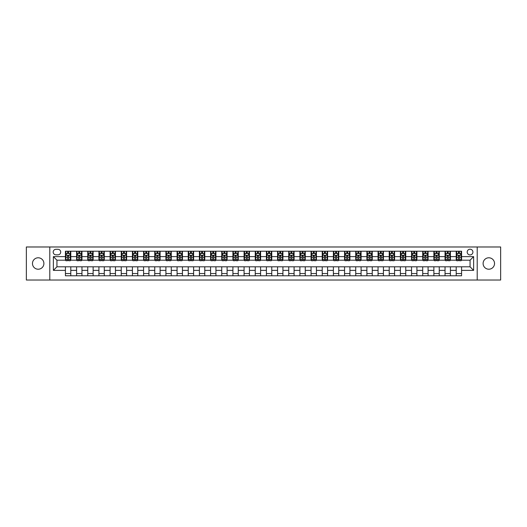 <?xml version="1.0" encoding="UTF-8"?>
<svg xmlns="http://www.w3.org/2000/svg" width="527" height="527" viewBox="0 0 527 527"><rect width="100%" height="100%" fill="white"/><g stroke="black" fill="none" stroke-linecap="round" stroke-linejoin="round"><path stroke-width="0.79" d="M488.812 257.782A5.718 5.718 0 0 0 483.101 263.5A5.718 5.718 0 0 0 488.812 269.218A5.718 5.718 0 0 0 494.53 263.5A5.718 5.718 0 0 0 488.812 257.782M38.188 257.782A5.718 5.718 0 0 0 32.47 263.5A5.718 5.718 0 0 0 38.188 269.218A5.718 5.718 0 0 0 43.899 263.5A5.718 5.718 0 0 0 38.188 257.782M470.058 249.212A2.859 2.859 0 0 0 467.199 252.064A2.859 2.859 0 0 0 470.058 254.923A2.859 2.859 0 0 0 472.917 252.064A2.859 2.859 0 0 0 470.058 249.212M477.205 280.021L500.65 280.021L500.65 246.979L477.205 246.979L477.205 280.021L49.795 280.021L49.795 246.979L26.35 246.979L26.35 280.021L49.795 280.021M55.961 254.837L57.924 254.837A2.767 2.767 0 0 0 60.697 252.064A2.767 2.767 0 0 0 57.924 249.297L55.961 249.297A2.767 2.767 0 0 0 53.194 252.064A2.767 2.767 0 0 0 55.961 254.837M477.205 246.979L49.795 246.979M65.427 270.377L53.372 270.377L53.372 256.623L65.427 256.623L65.427 260.193L56.942 260.193L56.942 266.807L65.427 266.807L65.427 275.779L461.573 275.779L461.573 266.807L470.058 266.807L470.058 260.193L461.573 260.193L461.573 256.623L473.628 256.623L473.628 270.377L461.573 270.377M461.573 256.623L461.573 251.221L65.427 251.221L65.427 256.623M456.211 251.221L456.211 260.193L456.659 260.193M458.358 260.193L459.425 260.193M461.125 260.193L461.573 260.193M456.211 260.193L449.959 260.193M445.045 251.221L445.045 260.193L445.493 260.193M447.192 260.193L448.26 260.193M445.045 260.193L438.793 260.193M433.879 251.221L433.879 260.193L434.327 260.193M436.027 260.193L437.1 260.193M433.879 260.193L427.628 260.193M422.713 251.221L422.713 260.193L423.161 260.193M424.861 260.193L425.935 260.193M422.713 260.193L416.462 260.193M411.554 251.221L411.554 260.193L411.995 260.193M413.695 260.193L414.769 260.193M411.554 260.193L405.296 260.193M400.388 251.221L400.388 260.193L400.83 260.193M402.529 260.193L403.603 260.193M400.388 260.193L394.137 260.193M389.222 251.221L389.222 260.193L389.67 260.193M391.363 260.193L392.437 260.193M389.222 260.193L382.971 260.193M378.057 251.221L378.057 260.193L378.505 260.193M380.198 260.193L381.271 260.193M378.057 260.193L371.805 260.193M366.891 251.221L366.891 260.193L367.339 260.193M369.032 260.193L370.106 260.193M366.891 260.193L360.639 260.193M355.725 251.221L355.725 260.193L356.173 260.193M357.866 260.193L358.94 260.193M355.725 260.193L349.473 260.193M344.559 251.221L344.559 260.193L345.007 260.193M346.707 260.193L347.774 260.193M344.559 260.193L338.308 260.193M333.393 251.221L333.393 260.193L333.841 260.193M335.541 260.193L336.608 260.193M333.393 260.193L327.142 260.193M322.228 251.221L322.228 260.193L322.676 260.193M324.375 260.193L325.442 260.193M322.228 260.193L315.976 260.193M311.062 251.221L311.062 260.193L311.51 260.193M313.209 260.193L314.276 260.193M311.062 260.193L304.81 260.193M299.896 251.221L299.896 260.193L300.344 260.193M302.043 260.193L303.117 260.193M299.896 260.193L293.644 260.193M288.737 251.221L288.737 260.193L289.178 260.193M290.878 260.193L291.951 260.193M288.737 260.193L282.479 260.193M277.571 251.221L277.571 260.193L278.012 260.193M279.712 260.193L280.786 260.193M277.571 260.193L271.313 260.193M266.405 251.221L266.405 260.193L266.846 260.193M268.546 260.193L269.62 260.193M266.405 260.193L260.154 260.193M255.239 251.221L255.239 260.193L255.687 260.193M257.38 260.193L258.454 260.193M255.239 260.193L248.988 260.193M244.073 251.221L244.073 260.193L244.521 260.193M246.214 260.193L247.288 260.193M244.073 260.193L237.822 260.193M232.908 251.221L232.908 260.193L233.356 260.193M235.049 260.193L236.122 260.193M232.908 260.193L226.656 260.193M221.742 251.221L221.742 260.193L222.19 260.193M223.883 260.193L224.957 260.193M221.742 260.193L215.49 260.193M210.576 251.221L210.576 260.193L211.024 260.193M212.724 260.193L213.791 260.193M210.576 260.193L204.324 260.193M199.41 251.221L199.41 260.193L199.858 260.193M201.558 260.193L202.625 260.193M199.41 260.193L193.159 260.193M188.244 251.221L188.244 260.193L188.692 260.193M190.392 260.193L191.459 260.193M188.244 260.193L181.993 260.193M177.079 251.221L177.079 260.193L177.527 260.193M179.226 260.193L180.293 260.193M177.079 260.193L170.827 260.193M165.913 251.221L165.913 260.193L166.361 260.193M168.06 260.193L169.134 260.193M165.913 260.193L159.661 260.193M154.754 251.221L154.754 260.193L155.195 260.193M156.894 260.193L157.968 260.193M154.754 260.193L148.495 260.193M143.588 251.221L143.588 260.193L144.029 260.193M145.729 260.193L146.802 260.193M143.588 260.193L137.33 260.193M132.422 251.221L132.422 260.193L132.863 260.193M134.563 260.193L135.637 260.193M132.422 260.193L126.17 260.193M121.256 251.221L121.256 260.193L121.704 260.193M123.397 260.193L124.471 260.193M121.256 260.193L115.005 260.193M110.09 251.221L110.09 260.193L110.538 260.193M112.231 260.193L113.305 260.193M110.09 260.193L103.839 260.193M98.924 251.221L98.924 260.193L99.372 260.193M101.065 260.193L102.139 260.193M98.924 260.193L92.673 260.193M87.759 251.221L87.759 260.193L88.207 260.193M89.9 260.193L90.973 260.193M87.759 260.193L81.507 260.193M76.593 251.221L76.593 260.193L77.041 260.193M78.74 260.193L79.808 260.193M76.593 260.193L70.341 260.193M65.427 260.193L65.875 260.193M67.575 260.193L68.642 260.193M65.427 266.807L70.789 266.807L70.789 275.779M461.573 266.807L70.789 266.807M70.789 251.221L70.789 260.193M65.427 253.454L65.875 253.454M67.575 253.454L68.642 253.454M70.341 253.454L70.789 253.454M65.427 273.546L70.789 273.546M76.593 266.807L76.593 275.779M81.955 251.221L81.955 260.193M76.593 253.454L77.041 253.454M78.74 253.454L79.808 253.454M81.507 253.454L81.955 253.454M81.955 266.807L81.955 275.779M76.593 273.546L81.955 273.546M87.759 266.807L87.759 275.779M93.121 266.807L93.121 275.779M87.759 273.546L93.121 273.546M93.121 251.221L93.121 260.193M87.759 253.454L88.207 253.454M89.9 253.454L90.973 253.454M92.673 253.454L93.121 253.454M98.924 266.807L98.924 275.779M104.287 266.807L104.287 275.779M98.924 273.546L104.287 273.546M104.287 251.221L104.287 260.193M98.924 253.454L99.372 253.454M101.065 253.454L102.139 253.454M103.839 253.454L104.287 253.454M110.09 266.807L110.09 275.779M115.446 266.807L115.446 275.779M110.09 273.546L115.446 273.546M115.446 251.221L115.446 260.193M110.09 253.454L110.538 253.454M112.231 253.454L113.305 253.454M115.005 253.454L115.446 253.454M121.256 266.807L121.256 275.779M126.612 266.807L126.612 275.779M121.256 273.546L126.612 273.546M126.612 251.221L126.612 260.193M121.256 253.454L121.704 253.454M123.397 253.454L124.471 253.454M126.17 253.454L126.612 253.454M132.422 266.807L132.422 275.779M137.778 266.807L137.778 275.779M132.422 273.546L137.778 273.546M137.778 251.221L137.778 260.193M132.422 253.454L132.863 253.454M134.563 253.454L135.637 253.454M137.33 253.454L137.778 253.454M143.588 266.807L143.588 275.779M148.943 266.807L148.943 275.779M143.588 273.546L148.943 273.546M148.943 251.221L148.943 260.193M143.588 253.454L144.029 253.454M145.729 253.454L146.802 253.454M148.495 253.454L148.943 253.454M154.754 266.807L154.754 275.779M160.109 266.807L160.109 275.779M154.754 273.546L160.109 273.546M160.109 251.221L160.109 260.193M154.754 253.454L155.195 253.454M156.894 253.454L157.968 253.454M159.661 253.454L160.109 253.454M165.913 266.807L165.913 275.779M171.275 266.807L171.275 275.779M165.913 273.546L171.275 273.546M171.275 251.221L171.275 260.193M165.913 253.454L166.361 253.454M168.06 253.454L169.134 253.454M170.827 253.454L171.275 253.454M177.079 266.807L177.079 275.779M182.441 266.807L182.441 275.779M177.079 273.546L182.441 273.546M182.441 251.221L182.441 260.193M177.079 253.454L177.527 253.454M179.226 253.454L180.293 253.454M181.993 253.454L182.441 253.454M188.244 266.807L188.244 275.779M193.607 266.807L193.607 275.779M188.244 273.546L193.607 273.546M193.607 251.221L193.607 260.193M188.244 253.454L188.692 253.454M190.392 253.454L191.459 253.454M193.159 253.454L193.607 253.454M199.41 266.807L199.41 275.779M204.772 266.807L204.772 275.779M199.41 273.546L204.772 273.546M204.772 251.221L204.772 260.193M199.41 253.454L199.858 253.454M201.558 253.454L202.625 253.454M204.324 253.454L204.772 253.454M210.576 266.807L210.576 275.779M215.938 266.807L215.938 275.779M210.576 273.546L215.938 273.546M215.938 251.221L215.938 260.193M210.576 253.454L211.024 253.454M212.724 253.454L213.791 253.454M215.49 253.454L215.938 253.454M221.742 266.807L221.742 275.779M227.104 266.807L227.104 275.779M221.742 273.546L227.104 273.546M227.104 251.221L227.104 260.193M221.742 253.454L222.19 253.454M223.883 253.454L224.957 253.454M226.656 253.454L227.104 253.454M232.908 266.807L232.908 275.779M238.263 266.807L238.263 275.779M232.908 273.546L238.263 273.546M238.263 251.221L238.263 260.193M232.908 253.454L233.356 253.454M235.049 253.454L236.122 253.454M237.822 253.454L238.263 253.454M244.073 266.807L244.073 275.779M249.429 266.807L249.429 275.779M244.073 273.546L249.429 273.546M249.429 251.221L249.429 260.193M244.073 253.454L244.521 253.454M246.214 253.454L247.288 253.454M248.988 253.454L249.429 253.454M255.239 266.807L255.239 275.779M260.595 266.807L260.595 275.779M255.239 273.546L260.595 273.546M260.595 251.221L260.595 260.193M255.239 253.454L255.687 253.454M257.38 253.454L258.454 253.454M260.154 253.454L260.595 253.454M266.405 266.807L266.405 275.779M271.761 266.807L271.761 275.779M266.405 273.546L271.761 273.546M271.761 251.221L271.761 260.193M266.405 253.454L266.846 253.454M268.546 253.454L269.62 253.454M271.313 253.454L271.761 253.454M277.571 266.807L277.571 275.779M282.927 266.807L282.927 275.779M277.571 273.546L282.927 273.546M282.927 251.221L282.927 260.193M277.571 253.454L278.012 253.454M279.712 253.454L280.786 253.454M282.479 253.454L282.927 253.454M288.737 266.807L288.737 275.779M294.092 266.807L294.092 275.779M288.737 273.546L294.092 273.546M294.092 251.221L294.092 260.193M288.737 253.454L289.178 253.454M290.878 253.454L291.951 253.454M293.644 253.454L294.092 253.454M299.896 266.807L299.896 275.779M305.258 266.807L305.258 275.779M299.896 273.546L305.258 273.546M305.258 251.221L305.258 260.193M299.896 253.454L300.344 253.454M302.043 253.454L303.117 253.454M304.81 253.454L305.258 253.454M311.062 266.807L311.062 275.779M316.424 266.807L316.424 275.779M311.062 273.546L316.424 273.546M316.424 251.221L316.424 260.193M311.062 253.454L311.51 253.454M313.209 253.454L314.276 253.454M315.976 253.454L316.424 253.454M322.228 266.807L322.228 275.779M327.59 266.807L327.59 275.779M322.228 273.546L327.59 273.546M327.59 251.221L327.59 260.193M322.228 253.454L322.676 253.454M324.375 253.454L325.442 253.454M327.142 253.454L327.59 253.454M333.393 266.807L333.393 275.779M338.756 266.807L338.756 275.779M333.393 273.546L338.756 273.546M338.756 251.221L338.756 260.193M333.393 253.454L333.841 253.454M335.541 253.454L336.608 253.454M338.308 253.454L338.756 253.454M344.559 266.807L344.559 275.779M349.921 266.807L349.921 275.779M344.559 273.546L349.921 273.546M349.921 251.221L349.921 260.193M344.559 253.454L345.007 253.454M346.707 253.454L347.774 253.454M349.473 253.454L349.921 253.454M355.725 266.807L355.725 275.779M361.087 266.807L361.087 275.779M355.725 273.546L361.087 273.546M361.087 251.221L361.087 260.193M355.725 253.454L356.173 253.454M357.866 253.454L358.94 253.454M360.639 253.454L361.087 253.454M366.891 266.807L366.891 275.779M372.246 266.807L372.246 275.779M366.891 273.546L372.246 273.546M372.246 251.221L372.246 260.193M366.891 253.454L367.339 253.454M369.032 253.454L370.106 253.454M371.805 253.454L372.246 253.454M378.057 266.807L378.057 275.779M383.412 266.807L383.412 275.779M378.057 273.546L383.412 273.546M383.412 251.221L383.412 260.193M378.057 253.454L378.505 253.454M380.198 253.454L381.271 253.454M382.971 253.454L383.412 253.454M389.222 266.807L389.222 275.779M394.578 266.807L394.578 275.779M389.222 273.546L394.578 273.546M394.578 251.221L394.578 260.193M389.222 253.454L389.67 253.454M391.363 253.454L392.437 253.454M394.137 253.454L394.578 253.454M400.388 266.807L400.388 275.779M405.744 266.807L405.744 275.779M400.388 273.546L405.744 273.546M405.744 251.221L405.744 260.193M400.388 253.454L400.83 253.454M402.529 253.454L403.603 253.454M405.296 253.454L405.744 253.454M411.554 266.807L411.554 275.779M416.91 266.807L416.91 275.779M411.554 273.546L416.91 273.546M416.91 251.221L416.91 260.193M411.554 253.454L411.995 253.454M413.695 253.454L414.769 253.454M416.462 253.454L416.91 253.454M422.713 266.807L422.713 275.779M428.076 266.807L428.076 275.779M422.713 273.546L428.076 273.546M428.076 251.221L428.076 260.193M422.713 253.454L423.161 253.454M424.861 253.454L425.935 253.454M427.628 253.454L428.076 253.454M433.879 266.807L433.879 275.779M439.241 266.807L439.241 275.779M433.879 273.546L439.241 273.546M439.241 251.221L439.241 260.193M433.879 253.454L434.327 253.454M436.027 253.454L437.1 253.454M438.793 253.454L439.241 253.454M445.045 266.807L445.045 275.779M450.407 266.807L450.407 275.779M445.045 273.546L450.407 273.546M450.407 251.221L450.407 260.193M445.045 253.454L445.493 253.454M447.192 253.454L448.26 253.454M449.959 253.454L450.407 253.454M456.211 266.807L456.211 275.779M456.211 273.546L461.573 273.546M456.211 253.454L456.659 253.454M458.358 253.454L459.425 253.454M461.125 253.454L461.573 253.454M56.942 260.193L53.372 256.623M56.942 266.807L53.372 270.377M473.628 256.623L470.058 260.193M473.628 270.377L470.058 266.807M68.642 252.38L67.575 252.38M70.341 259.613L68.642 259.613L68.642 260.733L70.341 260.733L70.341 255.285L69.445 253.494L66.771 253.494L65.875 255.285L65.875 260.733L67.575 260.733L67.575 259.613L65.875 259.613M65.875 255.285L65.875 251.221M70.341 255.285L70.341 251.221M67.575 253.494L67.575 251.221M68.642 251.221L68.642 253.494M68.642 259.613L68.642 255.951L67.575 255.951L67.575 259.613M79.808 252.38L78.74 252.38M81.507 259.613L79.808 259.613L79.808 260.733L81.507 260.733L81.507 255.285L80.611 253.494L77.937 253.494L77.041 255.285L77.041 260.733L78.74 260.733L78.74 259.613L77.041 259.613M77.041 255.285L77.041 251.221M81.507 255.285L81.507 251.221M78.74 253.494L78.74 251.221M79.808 251.221L79.808 253.494M79.808 259.613L79.808 255.951L78.74 255.951L78.74 259.613M90.973 252.38L89.9 252.38M92.673 259.613L90.973 259.613L90.973 260.733L92.673 260.733L92.673 255.285L91.777 253.494L89.096 253.494L88.207 255.285L88.207 260.733L89.9 260.733L89.9 259.613L88.207 259.613M88.207 255.285L88.207 251.221M92.673 255.285L92.673 251.221M89.9 253.494L89.9 251.221M90.973 251.221L90.973 253.494M90.973 259.613L90.973 255.951L89.9 255.951L89.9 259.613M102.139 252.38L101.065 252.38M103.839 259.613L102.139 259.613L102.139 260.733L103.839 260.733L103.839 255.285L102.943 253.494L100.262 253.494L99.372 255.285L99.372 260.733L101.065 260.733L101.065 259.613L99.372 259.613M99.372 255.285L99.372 251.221M103.839 255.285L103.839 251.221M101.065 253.494L101.065 251.221M102.139 251.221L102.139 253.494M102.139 259.613L102.139 255.951L101.065 255.951L101.065 259.613M113.305 252.38L112.231 252.38M115.005 259.613L113.305 259.613L113.305 260.733L115.005 260.733L115.005 255.285L114.109 253.494L111.428 253.494L110.538 255.285L110.538 260.733L112.231 260.733L112.231 259.613L110.538 259.613M110.538 255.285L110.538 251.221M115.005 255.285L115.005 251.221M112.231 253.494L112.231 251.221M113.305 251.221L113.305 253.494M113.305 259.613L113.305 255.951L112.231 255.951L112.231 259.613M124.471 252.38L123.397 252.38M126.17 259.613L124.471 259.613L124.471 260.733L126.17 260.733L126.17 255.285L125.274 253.494L122.593 253.494L121.704 255.285L121.704 260.733L123.397 260.733L123.397 259.613L121.704 259.613M121.704 255.285L121.704 251.221M126.17 255.285L126.17 251.221M123.397 253.494L123.397 251.221M124.471 251.221L124.471 253.494M124.471 259.613L124.471 255.951L123.397 255.951L123.397 259.613M135.637 252.38L134.563 252.38M137.33 259.613L135.637 259.613L135.637 260.733L137.33 260.733L137.33 255.285L136.44 253.494L133.759 253.494L132.863 255.285L132.863 260.733L134.563 260.733L134.563 259.613L132.863 259.613M132.863 255.285L132.863 251.221M137.33 255.285L137.33 251.221M134.563 253.494L134.563 251.221M135.637 251.221L135.637 253.494M135.637 259.613L135.637 255.951L134.563 255.951L134.563 259.613M146.802 252.38L145.729 252.38M148.495 259.613L146.802 259.613L146.802 260.733L148.495 260.733L148.495 255.285L147.606 253.494L144.925 253.494L144.029 255.285L144.029 260.733L145.729 260.733L145.729 259.613L144.029 259.613M144.029 255.285L144.029 251.221M148.495 255.285L148.495 251.221M145.729 253.494L145.729 251.221M146.802 251.221L146.802 253.494M146.802 259.613L146.802 255.951L145.729 255.951L145.729 259.613M157.968 252.38L156.894 252.38M159.661 259.613L157.968 259.613L157.968 260.733L159.661 260.733L159.661 255.285L158.772 253.494L156.091 253.494L155.195 255.285L155.195 260.733L156.894 260.733L156.894 259.613L155.195 259.613M155.195 255.285L155.195 251.221M159.661 255.285L159.661 251.221M156.894 253.494L156.894 251.221M157.968 251.221L157.968 253.494M157.968 259.613L157.968 255.951L156.894 255.951L156.894 259.613M169.134 252.38L168.06 252.38M170.827 259.613L169.134 259.613L169.134 260.733L170.827 260.733L170.827 255.285L169.938 253.494L167.257 253.494L166.361 255.285L166.361 260.733L168.06 260.733L168.06 259.613L166.361 259.613M166.361 255.285L166.361 251.221M170.827 255.285L170.827 251.221M168.06 253.494L168.06 251.221M169.134 251.221L169.134 253.494M169.134 259.613L169.134 255.951L168.06 255.951L168.06 259.613M180.293 252.38L179.226 252.38M181.993 259.613L180.293 259.613L180.293 260.733L181.993 260.733L181.993 255.285L181.104 253.494L178.422 253.494L177.527 255.285L177.527 260.733L179.226 260.733L179.226 259.613L177.527 259.613M177.527 255.285L177.527 251.221M181.993 255.285L181.993 251.221M179.226 253.494L179.226 251.221M180.293 251.221L180.293 253.494M180.293 259.613L180.293 255.951L179.226 255.951L179.226 259.613M191.459 252.38L190.392 252.38M193.159 259.613L191.459 259.613L191.459 260.733L193.159 260.733L193.159 255.285L192.263 253.494L189.588 253.494L188.692 255.285L188.692 260.733L190.392 260.733L190.392 259.613L188.692 259.613M188.692 255.285L188.692 251.221M193.159 255.285L193.159 251.221M190.392 253.494L190.392 251.221M191.459 251.221L191.459 253.494M191.459 259.613L191.459 255.951L190.392 255.951L190.392 259.613M202.625 252.38L201.558 252.38M204.324 259.613L202.625 259.613L202.625 260.733L204.324 260.733L204.324 255.285L203.429 253.494L200.754 253.494L199.858 255.285L199.858 260.733L201.558 260.733L201.558 259.613L199.858 259.613M199.858 255.285L199.858 251.221M204.324 255.285L204.324 251.221M201.558 253.494L201.558 251.221M202.625 251.221L202.625 253.494M202.625 259.613L202.625 255.951L201.558 255.951L201.558 259.613M213.791 252.38L212.724 252.38M215.49 259.613L213.791 259.613L213.791 260.733L215.49 260.733L215.49 255.285L214.594 253.494L211.913 253.494L211.024 255.285L211.024 260.733L212.724 260.733L212.724 259.613L211.024 259.613M211.024 255.285L211.024 251.221M215.49 255.285L215.49 251.221M212.724 253.494L212.724 251.221M213.791 251.221L213.791 253.494M213.791 259.613L213.791 255.951L212.724 255.951L212.724 259.613M224.957 252.38L223.883 252.38M226.656 259.613L224.957 259.613L224.957 260.733L226.656 260.733L226.656 255.285L225.76 253.494L223.079 253.494L222.19 255.285L222.19 260.733L223.883 260.733L223.883 259.613L222.19 259.613M222.19 255.285L222.19 251.221M226.656 255.285L226.656 251.221M223.883 253.494L223.883 251.221M224.957 251.221L224.957 253.494M224.957 259.613L224.957 255.951L223.883 255.951L223.883 259.613M236.122 252.38L235.049 252.38M237.822 259.613L236.122 259.613L236.122 260.733L237.822 260.733L237.822 255.285L236.926 253.494L234.245 253.494L233.356 255.285L233.356 260.733L235.049 260.733L235.049 259.613L233.356 259.613M233.356 255.285L233.356 251.221M237.822 255.285L237.822 251.221M235.049 253.494L235.049 251.221M236.122 251.221L236.122 253.494M236.122 259.613L236.122 255.951L235.049 255.951L235.049 259.613M247.288 252.38L246.214 252.38M248.988 259.613L247.288 259.613L247.288 260.733L248.988 260.733L248.988 255.285L248.092 253.494L245.411 253.494L244.521 255.285L244.521 260.733L246.214 260.733L246.214 259.613L244.521 259.613M244.521 255.285L244.521 251.221M248.988 255.285L248.988 251.221M246.214 253.494L246.214 251.221M247.288 251.221L247.288 253.494M247.288 259.613L247.288 255.951L246.214 255.951L246.214 259.613M258.454 252.38L257.38 252.38M260.154 259.613L258.454 259.613L258.454 260.733L260.154 260.733L260.154 255.285L259.258 253.494L256.577 253.494L255.687 255.285L255.687 260.733L257.38 260.733L257.38 259.613L255.687 259.613M255.687 255.285L255.687 251.221M260.154 255.285L260.154 251.221M257.38 253.494L257.38 251.221M258.454 251.221L258.454 253.494M258.454 259.613L258.454 255.951L257.38 255.951L257.38 259.613M269.62 252.38L268.546 252.38M271.313 259.613L269.62 259.613L269.62 260.733L271.313 260.733L271.313 255.285L270.423 253.494L267.742 253.494L266.846 255.285L266.846 260.733L268.546 260.733L268.546 259.613L266.846 259.613M266.846 255.285L266.846 251.221M271.313 255.285L271.313 251.221M268.546 253.494L268.546 251.221M269.62 251.221L269.62 253.494M269.62 259.613L269.62 255.951L268.546 255.951L268.546 259.613M280.786 252.38L279.712 252.38M282.479 259.613L280.786 259.613L280.786 260.733L282.479 260.733L282.479 255.285L281.589 253.494L278.908 253.494L278.012 255.285L278.012 260.733L279.712 260.733L279.712 259.613L278.012 259.613M278.012 255.285L278.012 251.221M282.479 255.285L282.479 251.221M279.712 253.494L279.712 251.221M280.786 251.221L280.786 253.494M280.786 259.613L280.786 255.951L279.712 255.951L279.712 259.613M291.951 252.38L290.878 252.38M293.644 259.613L291.951 259.613L291.951 260.733L293.644 260.733L293.644 255.285L292.755 253.494L290.074 253.494L289.178 255.285L289.178 260.733L290.878 260.733L290.878 259.613L289.178 259.613M289.178 255.285L289.178 251.221M293.644 255.285L293.644 251.221M290.878 253.494L290.878 251.221M291.951 251.221L291.951 253.494M291.951 259.613L291.951 255.951L290.878 255.951L290.878 259.613M303.117 252.38L302.043 252.38M304.81 259.613L303.117 259.613L303.117 260.733L304.81 260.733L304.81 255.285L303.921 253.494L301.24 253.494L300.344 255.285L300.344 260.733L302.043 260.733L302.043 259.613L300.344 259.613M300.344 255.285L300.344 251.221M304.81 255.285L304.81 251.221M302.043 253.494L302.043 251.221M303.117 251.221L303.117 253.494M303.117 259.613L303.117 255.951L302.043 255.951L302.043 259.613M314.276 252.38L313.209 252.38M315.976 259.613L314.276 259.613L314.276 260.733L315.976 260.733L315.976 255.285L315.087 253.494L312.406 253.494L311.51 255.285L311.51 260.733L313.209 260.733L313.209 259.613L311.51 259.613M311.51 255.285L311.51 251.221M315.976 255.285L315.976 251.221M313.209 253.494L313.209 251.221M314.276 251.221L314.276 253.494M314.276 259.613L314.276 255.951L313.209 255.951L313.209 259.613M325.442 252.38L324.375 252.38M327.142 259.613L325.442 259.613L325.442 260.733L327.142 260.733L327.142 255.285L326.246 253.494L323.571 253.494L322.676 255.285L322.676 260.733L324.375 260.733L324.375 259.613L322.676 259.613M322.676 255.285L322.676 251.221M327.142 255.285L327.142 251.221M324.375 253.494L324.375 251.221M325.442 251.221L325.442 253.494M325.442 259.613L325.442 255.951L324.375 255.951L324.375 259.613M336.608 252.38L335.541 252.38M338.308 259.613L336.608 259.613L336.608 260.733L338.308 260.733L338.308 255.285L337.412 253.494L334.737 253.494L333.841 255.285L333.841 260.733L335.541 260.733L335.541 259.613L333.841 259.613M333.841 255.285L333.841 251.221M338.308 255.285L338.308 251.221M335.541 253.494L335.541 251.221M336.608 251.221L336.608 253.494M336.608 259.613L336.608 255.951L335.541 255.951L335.541 259.613M347.774 252.38L346.707 252.38M349.473 259.613L347.774 259.613L347.774 260.733L349.473 260.733L349.473 255.285L348.578 253.494L345.896 253.494L345.007 255.285L345.007 260.733L346.707 260.733L346.707 259.613L345.007 259.613M345.007 255.285L345.007 251.221M349.473 255.285L349.473 251.221M346.707 253.494L346.707 251.221M347.774 251.221L347.774 253.494M347.774 259.613L347.774 255.951L346.707 255.951L346.707 259.613M358.94 252.38L357.866 252.38M360.639 259.613L358.94 259.613L358.94 260.733L360.639 260.733L360.639 255.285L359.743 253.494L357.062 253.494L356.173 255.285L356.173 260.733L357.866 260.733L357.866 259.613L356.173 259.613M356.173 255.285L356.173 251.221M360.639 255.285L360.639 251.221M357.866 253.494L357.866 251.221M358.94 251.221L358.94 253.494M358.94 259.613L358.94 255.951L357.866 255.951L357.866 259.613M370.106 252.38L369.032 252.38M371.805 259.613L370.106 259.613L370.106 260.733L371.805 260.733L371.805 255.285L370.909 253.494L368.228 253.494L367.339 255.285L367.339 260.733L369.032 260.733L369.032 259.613L367.339 259.613M367.339 255.285L367.339 251.221M371.805 255.285L371.805 251.221M369.032 253.494L369.032 251.221M370.106 251.221L370.106 253.494M370.106 259.613L370.106 255.951L369.032 255.951L369.032 259.613M381.271 252.38L380.198 252.38M382.971 259.613L381.271 259.613L381.271 260.733L382.971 260.733L382.971 255.285L382.075 253.494L379.394 253.494L378.505 255.285L378.505 260.733L380.198 260.733L380.198 259.613L378.505 259.613M378.505 255.285L378.505 251.221M382.971 255.285L382.971 251.221M380.198 253.494L380.198 251.221M381.271 251.221L381.271 253.494M381.271 259.613L381.271 255.951L380.198 255.951L380.198 259.613M392.437 252.38L391.363 252.38M394.137 259.613L392.437 259.613L392.437 260.733L394.137 260.733L394.137 255.285L393.241 253.494L390.56 253.494L389.67 255.285L389.67 260.733L391.363 260.733L391.363 259.613L389.67 259.613M389.67 255.285L389.67 251.221M394.137 255.285L394.137 251.221M391.363 253.494L391.363 251.221M392.437 251.221L392.437 253.494M392.437 259.613L392.437 255.951L391.363 255.951L391.363 259.613M403.603 252.38L402.529 252.38M405.296 259.613L403.603 259.613L403.603 260.733L405.296 260.733L405.296 255.285L404.407 253.494L401.726 253.494L400.83 255.285L400.83 260.733L402.529 260.733L402.529 259.613L400.83 259.613M400.83 255.285L400.83 251.221M405.296 255.285L405.296 251.221M402.529 253.494L402.529 251.221M403.603 251.221L403.603 253.494M403.603 259.613L403.603 255.951L402.529 255.951L402.529 259.613M414.769 252.38L413.695 252.38M416.462 259.613L414.769 259.613L414.769 260.733L416.462 260.733L416.462 255.285L415.572 253.494L412.891 253.494L411.995 255.285L411.995 260.733L413.695 260.733L413.695 259.613L411.995 259.613M411.995 255.285L411.995 251.221M416.462 255.285L416.462 251.221M413.695 253.494L413.695 251.221M414.769 251.221L414.769 253.494M414.769 259.613L414.769 255.951L413.695 255.951L413.695 259.613M425.935 252.38L424.861 252.38M427.628 259.613L425.935 259.613L425.935 260.733L427.628 260.733L427.628 255.285L426.738 253.494L424.057 253.494L423.161 255.285L423.161 260.733L424.861 260.733L424.861 259.613L423.161 259.613M423.161 255.285L423.161 251.221M427.628 255.285L427.628 251.221M424.861 253.494L424.861 251.221M425.935 251.221L425.935 253.494M425.935 259.613L425.935 255.951L424.861 255.951L424.861 259.613M437.1 252.38L436.027 252.38M438.793 259.613L437.1 259.613L437.1 260.733L438.793 260.733L438.793 255.285L437.904 253.494L435.223 253.494L434.327 255.285L434.327 260.733L436.027 260.733L436.027 259.613L434.327 259.613M434.327 255.285L434.327 251.221M438.793 255.285L438.793 251.221M436.027 253.494L436.027 251.221M437.1 251.221L437.1 253.494M437.1 259.613L437.1 255.951L436.027 255.951L436.027 259.613M448.26 252.38L447.192 252.38M449.959 259.613L448.26 259.613L448.26 260.733L449.959 260.733L449.959 255.285L449.063 253.494L446.389 253.494L445.493 255.285L445.493 260.733L447.192 260.733L447.192 259.613L445.493 259.613M445.493 255.285L445.493 251.221M449.959 255.285L449.959 251.221M447.192 253.494L447.192 251.221M448.26 251.221L448.26 253.494M448.26 259.613L448.26 255.951L447.192 255.951L447.192 259.613M459.425 252.38L458.358 252.38M461.125 259.613L459.425 259.613L459.425 260.733L461.125 260.733L461.125 255.285L460.229 253.494L457.555 253.494L456.659 255.285L456.659 260.733L458.358 260.733L458.358 259.613L456.659 259.613M456.659 255.285L456.659 251.221M461.125 255.285L461.125 251.221M458.358 253.494L458.358 251.221M459.425 251.221L459.425 253.494M459.425 259.613L459.425 255.951L458.358 255.951L458.358 259.613M76.593 270.377L70.789 270.377M76.593 256.623L70.789 256.623M87.759 256.623L81.955 256.623M87.759 270.377L81.955 270.377M98.924 256.623L93.121 256.623M98.924 270.377L93.121 270.377M110.09 256.623L104.287 256.623M110.09 270.377L104.287 270.377M121.256 256.623L115.446 256.623M121.256 270.377L115.446 270.377M132.422 256.623L126.612 256.623M132.422 270.377L126.612 270.377M143.588 256.623L137.778 256.623M143.588 270.377L137.778 270.377M154.754 256.623L148.943 256.623M154.754 270.377L148.943 270.377M165.913 256.623L160.109 256.623M165.913 270.377L160.109 270.377M177.079 256.623L171.275 256.623M177.079 270.377L171.275 270.377M188.244 256.623L182.441 256.623M188.244 270.377L182.441 270.377M199.41 256.623L193.607 256.623M199.41 270.377L193.607 270.377M210.576 256.623L204.772 256.623M210.576 270.377L204.772 270.377M221.742 256.623L215.938 256.623M221.742 270.377L215.938 270.377M232.908 256.623L227.104 256.623M232.908 270.377L227.104 270.377M244.073 256.623L238.263 256.623M244.073 270.377L238.263 270.377M255.239 256.623L249.429 256.623M255.239 270.377L249.429 270.377M266.405 256.623L260.595 256.623M266.405 270.377L260.595 270.377M277.571 256.623L271.761 256.623M277.571 270.377L271.761 270.377M288.737 256.623L282.927 256.623M288.737 270.377L282.927 270.377M299.896 256.623L294.092 256.623M299.896 270.377L294.092 270.377M311.062 256.623L305.258 256.623M311.062 270.377L305.258 270.377M322.228 256.623L316.424 256.623M322.228 270.377L316.424 270.377M333.393 256.623L327.59 256.623M333.393 270.377L327.59 270.377M344.559 256.623L338.756 256.623M344.559 270.377L338.756 270.377M355.725 256.623L349.921 256.623M355.725 270.377L349.921 270.377M366.891 256.623L361.087 256.623M366.891 270.377L361.087 270.377M378.057 256.623L372.246 256.623M378.057 270.377L372.246 270.377M389.222 256.623L383.412 256.623M389.222 270.377L383.412 270.377M400.388 256.623L394.578 256.623M400.388 270.377L394.578 270.377M411.554 256.623L405.744 256.623M411.554 270.377L405.744 270.377M422.713 256.623L416.91 256.623M422.713 270.377L416.91 270.377M433.879 256.623L428.076 256.623M433.879 270.377L428.076 270.377M445.045 256.623L439.241 256.623M445.045 270.377L439.241 270.377M456.211 256.623L450.407 256.623M456.211 270.377L450.407 270.377M70.322 255.239L65.895 255.239M65.875 253.606L66.712 253.606M69.505 253.606L70.341 253.606M67.575 257.216L65.875 257.216M70.341 257.216L68.642 257.216M68.642 252.947L67.575 252.947M81.481 255.239L77.061 255.239M77.041 253.606L77.877 253.606M80.664 253.606L81.507 253.606M78.74 257.216L77.041 257.216M81.507 257.216L79.808 257.216M79.808 252.947L78.74 252.947M92.647 255.239L88.226 255.239M88.207 253.606L89.043 253.606M91.83 253.606L92.673 253.606M89.9 257.216L88.207 257.216M92.673 257.216L90.973 257.216M90.973 252.947L89.9 252.947M103.812 255.239L99.392 255.239M99.372 253.606L100.209 253.606M102.996 253.606L103.839 253.606M101.065 257.216L99.372 257.216M103.839 257.216L102.139 257.216M102.139 252.947L101.065 252.947M114.978 255.239L110.558 255.239M110.538 253.606L111.375 253.606M114.161 253.606L115.005 253.606M112.231 257.216L110.538 257.216M115.005 257.216L113.305 257.216M113.305 252.947L112.231 252.947M126.144 255.239L121.724 255.239M121.704 253.606L122.541 253.606M125.327 253.606L126.17 253.606M123.397 257.216L121.704 257.216M126.17 257.216L124.471 257.216M124.471 252.947L123.397 252.947M137.31 255.239L132.89 255.239M132.863 253.606L133.706 253.606M136.493 253.606L137.33 253.606M134.563 257.216L132.863 257.216M137.33 257.216L135.637 257.216M135.637 252.947L134.563 252.947M148.476 255.239L144.055 255.239M144.029 253.606L144.872 253.606M147.659 253.606L148.495 253.606M145.729 257.216L144.029 257.216M148.495 257.216L146.802 257.216M146.802 252.947L145.729 252.947M159.641 255.239L155.221 255.239M155.195 253.606L156.038 253.606M158.825 253.606L159.661 253.606M156.894 257.216L155.195 257.216M159.661 257.216L157.968 257.216M157.968 252.947L156.894 252.947M170.807 255.239L166.387 255.239M166.361 253.606L167.204 253.606M169.99 253.606L170.827 253.606M168.06 257.216L166.361 257.216M170.827 257.216L169.134 257.216M169.134 252.947L168.06 252.947M181.973 255.239L177.553 255.239M177.527 253.606L178.37 253.606M181.156 253.606L181.993 253.606M179.226 257.216L177.527 257.216M181.993 257.216L180.293 257.216M180.293 252.947L179.226 252.947M193.139 255.239L188.712 255.239M188.692 253.606L189.536 253.606M192.322 253.606L193.159 253.606M190.392 257.216L188.692 257.216M193.159 257.216L191.459 257.216M191.459 252.947L190.392 252.947M204.305 255.239L199.878 255.239M199.858 253.606L200.695 253.606M203.481 253.606L204.324 253.606M201.558 257.216L199.858 257.216M204.324 257.216L202.625 257.216M202.625 252.947L201.558 252.947M215.464 255.239L211.044 255.239M211.024 253.606L211.861 253.606M214.647 253.606L215.49 253.606M212.724 257.216L211.024 257.216M215.49 257.216L213.791 257.216M213.791 252.947L212.724 252.947M226.63 255.239L222.21 255.239M222.19 253.606L223.026 253.606M225.813 253.606L226.656 253.606M223.883 257.216L222.19 257.216M226.656 257.216L224.957 257.216M224.957 252.947L223.883 252.947M237.796 255.239L233.375 255.239M233.356 253.606L234.192 253.606M236.979 253.606L237.822 253.606M235.049 257.216L233.356 257.216M237.822 257.216L236.122 257.216M236.122 252.947L235.049 252.947M248.961 255.239L244.541 255.239M244.521 253.606L245.358 253.606M248.145 253.606L248.988 253.606M246.214 257.216L244.521 257.216M248.988 257.216L247.288 257.216M247.288 252.947L246.214 252.947M260.127 255.239L255.707 255.239M255.687 253.606L256.524 253.606M259.31 253.606L260.154 253.606M257.38 257.216L255.687 257.216M260.154 257.216L258.454 257.216M258.454 252.947L257.38 252.947M271.293 255.239L266.873 255.239M266.846 253.606L267.69 253.606M270.476 253.606L271.313 253.606M268.546 257.216L266.846 257.216M271.313 257.216L269.62 257.216M269.62 252.947L268.546 252.947M282.459 255.239L278.039 255.239M278.012 253.606L278.855 253.606M281.642 253.606L282.479 253.606M279.712 257.216L278.012 257.216M282.479 257.216L280.786 257.216M280.786 252.947L279.712 252.947M293.625 255.239L289.204 255.239M289.178 253.606L290.021 253.606M292.808 253.606L293.644 253.606M290.878 257.216L289.178 257.216M293.644 257.216L291.951 257.216M291.951 252.947L290.878 252.947M304.79 255.239L300.37 255.239M300.344 253.606L301.187 253.606M303.974 253.606L304.81 253.606M302.043 257.216L300.344 257.216M304.81 257.216L303.117 257.216M303.117 252.947L302.043 252.947M315.956 255.239L311.536 255.239M311.51 253.606L312.353 253.606M315.139 253.606L315.976 253.606M313.209 257.216L311.51 257.216M315.976 257.216L314.276 257.216M314.276 252.947L313.209 252.947M327.122 255.239L322.695 255.239M322.676 253.606L323.519 253.606M326.305 253.606L327.142 253.606M324.375 257.216L322.676 257.216M327.142 257.216L325.442 257.216M325.442 252.947L324.375 252.947M338.288 255.239L333.861 255.239M333.841 253.606L334.678 253.606M337.464 253.606L338.308 253.606M335.541 257.216L333.841 257.216M338.308 257.216L336.608 257.216M336.608 252.947L335.541 252.947M349.447 255.239L345.027 255.239M345.007 253.606L345.844 253.606M348.63 253.606L349.473 253.606M346.707 257.216L345.007 257.216M349.473 257.216L347.774 257.216M347.774 252.947L346.707 252.947M360.613 255.239L356.193 255.239M356.173 253.606L357.01 253.606M359.796 253.606L360.639 253.606M357.866 257.216L356.173 257.216M360.639 257.216L358.94 257.216M358.94 252.947L357.866 252.947M371.779 255.239L367.359 255.239M367.339 253.606L368.175 253.606M370.962 253.606L371.805 253.606M369.032 257.216L367.339 257.216M371.805 257.216L370.106 257.216M370.106 252.947L369.032 252.947M382.945 255.239L378.524 255.239M378.505 253.606L379.341 253.606M382.128 253.606L382.971 253.606M380.198 257.216L378.505 257.216M382.971 257.216L381.271 257.216M381.271 252.947L380.198 252.947M394.11 255.239L389.69 255.239M389.67 253.606L390.507 253.606M393.294 253.606L394.137 253.606M391.363 257.216L389.67 257.216M394.137 257.216L392.437 257.216M392.437 252.947L391.363 252.947M405.276 255.239L400.856 255.239M400.83 253.606L401.673 253.606M404.459 253.606L405.296 253.606M402.529 257.216L400.83 257.216M405.296 257.216L403.603 257.216M403.603 252.947L402.529 252.947M416.442 255.239L412.022 255.239M411.995 253.606L412.839 253.606M415.625 253.606L416.462 253.606M413.695 257.216L411.995 257.216M416.462 257.216L414.769 257.216M414.769 252.947L413.695 252.947M427.608 255.239L423.188 255.239M423.161 253.606L424.004 253.606M426.791 253.606L427.628 253.606M424.861 257.216L423.161 257.216M427.628 257.216L425.935 257.216M425.935 252.947L424.861 252.947M438.774 255.239L434.353 255.239M434.327 253.606L435.17 253.606M437.957 253.606L438.793 253.606M436.027 257.216L434.327 257.216M438.793 257.216L437.1 257.216M437.1 252.947L436.027 252.947M449.939 255.239L445.519 255.239M445.493 253.606L446.336 253.606M449.123 253.606L449.959 253.606M447.192 257.216L445.493 257.216M449.959 257.216L448.26 257.216M448.26 252.947L447.192 252.947M461.105 255.239L456.678 255.239M456.659 253.606L457.495 253.606M460.288 253.606L461.125 253.606M458.358 257.216L456.659 257.216M461.125 257.216L459.425 257.216M459.425 252.947L458.358 252.947"/></g></svg>
